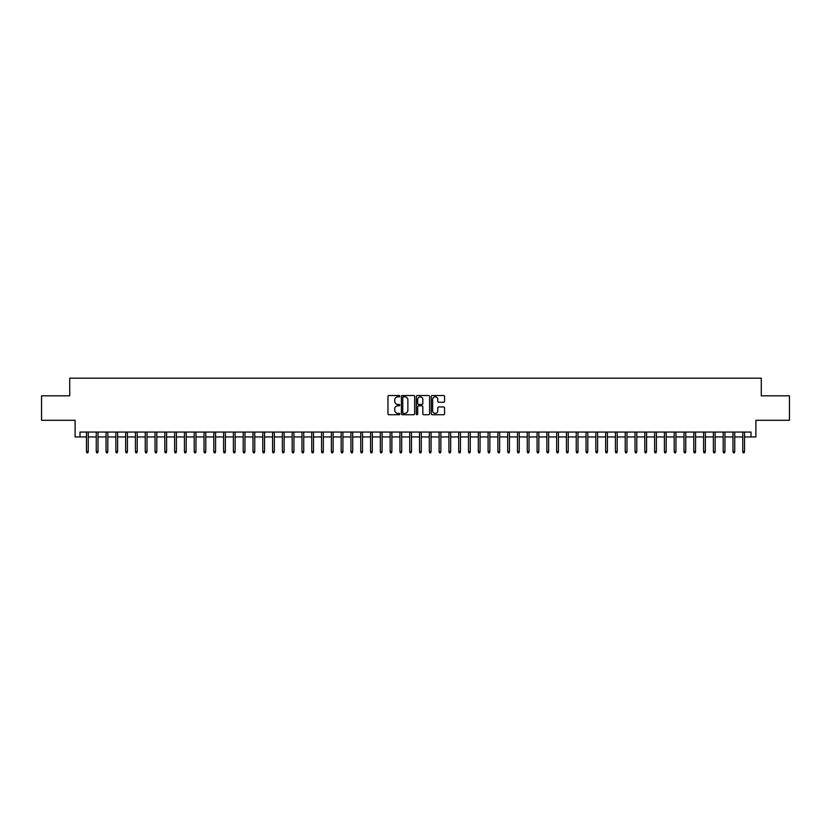 <?xml version="1.0" encoding="UTF-8"?>
<svg xmlns="http://www.w3.org/2000/svg" width="831" height="831" viewBox="0 0 831 831"><rect width="100%" height="100%" fill="white"/><g stroke="black" fill="none" stroke-linecap="round" stroke-linejoin="round"><path stroke-width="1.25" d="M399.825 396.179A0.675 0.675 0 0 0 399.15 395.504L388.939 395.504A0.966 0.966 0 0 0 387.973 396.46L387.973 413.765A0.966 0.966 0 0 0 388.939 414.731L399.15 414.731A0.675 0.675 0 0 0 399.825 414.056A0.675 0.675 0 0 0 399.15 413.381L397.831 413.381A3.075 3.075 0 0 1 394.756 410.306L394.756 408.862A3.075 3.075 0 0 1 397.831 405.788L399.15 405.788A0.675 0.675 0 0 0 399.825 405.113A0.675 0.675 0 0 0 399.15 404.448L397.831 404.448A3.075 3.075 0 0 1 394.756 401.363L394.756 399.929A3.075 3.075 0 0 1 397.831 396.844L399.15 396.844A0.675 0.675 0 0 0 399.825 396.179M443.598 402.277A0.966 0.966 0 0 0 444.564 401.321L444.564 396.46A0.966 0.966 0 0 0 443.598 395.504L432.255 395.504A0.966 0.966 0 0 0 431.289 396.46L431.289 413.765A0.966 0.966 0 0 0 432.255 414.731L443.598 414.731A0.966 0.966 0 0 0 444.564 413.765L444.564 407.907A0.966 0.966 0 0 0 443.598 406.941L438.747 406.941A0.966 0.966 0 0 0 437.781 407.907L437.781 410.815A2.576 2.576 0 0 1 435.215 413.381A2.576 2.576 0 0 1 432.639 410.815L432.639 399.42A2.576 2.576 0 0 1 435.215 396.844A2.576 2.576 0 0 1 437.781 399.42L437.781 401.321A0.966 0.966 0 0 0 438.747 402.277L443.598 402.277M79.994 436.95L79.994 432.058L751.006 432.058L751.006 436.95L755.898 436.95L755.898 420.299L789.45 420.299L789.45 395.816L761.289 395.816L761.289 378.178L69.711 378.178L69.711 395.816L41.55 395.816L41.55 420.299L75.102 420.299L75.102 436.95L86.466 436.95M414.659 396.46A0.966 0.966 0 0 0 413.693 395.504L402.349 395.504A0.966 0.966 0 0 0 401.394 396.46L401.394 413.765A0.966 0.966 0 0 0 402.349 414.731L413.693 414.731A0.966 0.966 0 0 0 414.659 413.765L414.659 396.46M417.307 395.504L428.651 395.504A0.966 0.966 0 0 1 429.606 396.46L429.606 413.765A0.966 0.966 0 0 1 428.651 414.731L423.789 414.731A0.966 0.966 0 0 1 422.834 413.765L422.834 406.754A0.966 0.966 0 0 0 421.868 405.788L418.647 405.788A0.966 0.966 0 0 0 417.692 406.754L417.692 414.056A0.675 0.675 0 0 1 417.017 414.731A0.675 0.675 0 0 1 416.341 414.056L416.341 396.46A0.966 0.966 0 0 1 417.307 395.504M88.231 436.95L96.261 436.95M98.027 436.95L106.056 436.95M107.822 436.95L115.852 436.95M117.618 436.95L125.647 436.95M127.413 436.95L135.443 436.95M137.208 436.95L145.238 436.95M147.004 436.95L155.033 436.95M156.799 436.95L164.829 436.95M166.595 436.95L174.624 436.95M176.39 436.95L184.42 436.95M186.186 436.95L194.215 436.95M195.981 436.95L204.011 436.95M205.776 436.95L213.806 436.95M215.572 436.95L223.601 436.95M225.367 436.95L233.397 436.95M235.163 436.95L243.192 436.95M244.958 436.95L252.988 436.95M254.753 436.95L262.783 436.95M264.549 436.95L272.578 436.95M274.344 436.95L282.374 436.95M284.14 436.95L292.169 436.95M293.935 436.95L301.965 436.95M303.731 436.95L311.76 436.95M313.526 436.95L321.555 436.95M323.321 436.95L331.351 436.95M333.117 436.95L341.146 436.95M342.912 436.95L350.942 436.95M352.708 436.95L360.737 436.95M362.503 436.95L370.543 436.95M372.298 436.95L380.338 436.95M382.094 436.95L390.134 436.95M391.889 436.95L399.929 436.95M401.685 436.95L409.725 436.95M411.48 436.95L419.52 436.95M421.275 436.95L429.315 436.95M431.071 436.95L439.111 436.95M440.866 436.95L448.906 436.95M450.662 436.95L458.702 436.95M460.457 436.95L468.497 436.95M470.263 436.95L478.292 436.95M480.058 436.95L488.088 436.95M489.854 436.95L497.883 436.95M499.649 436.95L507.679 436.95M509.445 436.95L517.474 436.95M519.24 436.95L527.27 436.95M529.035 436.95L537.065 436.95M538.831 436.95L546.86 436.95M548.626 436.95L556.656 436.95M558.422 436.95L566.451 436.95M568.217 436.95L576.247 436.95M578.012 436.95L586.042 436.95M587.808 436.95L595.837 436.95M597.603 436.95L605.633 436.95M607.399 436.95L615.428 436.95M617.194 436.95L625.224 436.95M626.99 436.95L635.019 436.95M636.785 436.95L644.814 436.95M646.58 436.95L654.61 436.95M656.376 436.95L664.405 436.95M666.171 436.95L674.201 436.95M675.967 436.95L683.996 436.95M685.762 436.95L693.792 436.95M695.557 436.95L703.587 436.95M705.353 436.95L713.382 436.95M715.148 436.95L723.178 436.95M724.944 436.95L732.973 436.95M734.739 436.95L742.769 436.95M744.534 436.95L751.006 436.95M403.409 396.844A0.675 0.675 0 0 0 402.734 397.519L402.734 412.716A0.675 0.675 0 0 0 403.409 413.381L404.801 413.381A3.075 3.075 0 0 0 407.876 410.306L407.876 399.929A3.075 3.075 0 0 0 404.801 396.844L403.409 396.844M422.834 399.472A2.576 2.576 0 0 0 420.257 396.896A2.576 2.576 0 0 0 417.692 399.472L417.692 403.482A0.966 0.966 0 0 0 418.647 404.448L421.868 404.448A0.966 0.966 0 0 0 422.834 403.482L422.834 399.472M86.466 451.545L86.85 452.822L87.837 452.822L88.231 451.545L86.466 451.545L86.466 432.058M88.231 451.545L88.231 432.058M96.261 451.545L96.656 452.822L97.632 452.822L98.027 451.545L96.261 451.545L96.261 432.058M98.027 451.545L98.027 432.058M106.056 451.545L106.451 452.822L107.428 452.822L107.822 451.545L106.056 451.545L106.056 432.058M107.822 451.545L107.822 432.058M115.852 451.545L116.247 452.822L117.223 452.822L117.618 451.545L115.852 451.545L115.852 432.058M117.618 451.545L117.618 432.058M125.647 451.545L126.042 452.822L127.018 452.822L127.413 451.545L125.647 451.545L125.647 432.058M127.413 451.545L127.413 432.058M135.443 451.545L135.837 452.822L136.814 452.822L137.208 451.545L135.443 451.545L135.443 432.058M137.208 451.545L137.208 432.058M145.238 451.545L145.633 452.822L146.609 452.822L147.004 451.545L145.238 451.545L145.238 432.058M147.004 451.545L147.004 432.058M155.033 451.545L155.428 452.822L156.405 452.822L156.799 451.545L155.033 451.545L155.033 432.058M156.799 451.545L156.799 432.058M164.829 451.545L165.224 452.822L166.2 452.822L166.595 451.545L164.829 451.545L164.829 432.058M166.595 451.545L166.595 432.058M174.624 451.545L175.019 452.822L175.995 452.822L176.39 451.545L174.624 451.545L174.624 432.058M176.39 451.545L176.39 432.058M184.42 451.545L184.814 452.822L185.791 452.822L186.186 451.545L184.42 451.545L184.42 432.058M186.186 451.545L186.186 432.058M194.215 451.545L194.61 452.822L195.586 452.822L195.981 451.545L194.215 451.545L194.215 432.058M195.981 451.545L195.981 432.058M204.011 451.545L204.405 452.822L205.382 452.822L205.776 451.545L204.011 451.545L204.011 432.058M205.776 451.545L205.776 432.058M213.806 451.545L214.201 452.822L215.177 452.822L215.572 451.545L213.806 451.545L213.806 432.058M215.572 451.545L215.572 432.058M223.601 451.545L223.996 452.822L224.972 452.822L225.367 451.545L223.601 451.545L223.601 432.058M225.367 451.545L225.367 432.058M233.397 451.545L233.791 452.822L234.768 452.822L235.163 451.545L233.397 451.545L233.397 432.058M235.163 451.545L235.163 432.058M243.192 451.545L243.587 452.822L244.563 452.822L244.958 451.545L243.192 451.545L243.192 432.058M244.958 451.545L244.958 432.058M252.988 451.545L253.382 452.822L254.359 452.822L254.753 451.545L252.988 451.545L252.988 432.058M254.753 451.545L254.753 432.058M262.783 451.545L263.178 452.822L264.154 452.822L264.549 451.545L262.783 451.545L262.783 432.058M264.549 451.545L264.549 432.058M272.578 451.545L272.973 452.822L273.95 452.822L274.344 451.545L272.578 451.545L272.578 432.058M274.344 451.545L274.344 432.058M282.374 451.545L282.769 452.822L283.745 452.822L284.14 451.545L282.374 451.545L282.374 432.058M284.14 451.545L284.14 432.058M292.169 451.545L292.564 452.822L293.54 452.822L293.935 451.545L292.169 451.545L292.169 432.058M293.935 451.545L293.935 432.058M301.965 451.545L302.359 452.822L303.336 452.822L303.731 451.545L301.965 451.545L301.965 432.058M303.731 451.545L303.731 432.058M311.76 451.545L312.155 452.822L313.131 452.822L313.526 451.545L311.76 451.545L311.76 432.058M313.526 451.545L313.526 432.058M321.555 451.545L321.95 452.822L322.927 452.822L323.321 451.545L321.555 451.545L321.555 432.058M323.321 451.545L323.321 432.058M331.351 451.545L331.746 452.822L332.722 452.822L333.117 451.545L331.351 451.545L331.351 432.058M333.117 451.545L333.117 432.058M341.146 451.545L341.541 452.822L342.517 452.822L342.912 451.545L341.146 451.545L341.146 432.058M342.912 451.545L342.912 432.058M350.942 451.545L351.336 452.822L352.313 452.822L352.708 451.545L350.942 451.545L350.942 432.058M352.708 451.545L352.708 432.058M360.737 451.545L361.132 452.822L362.119 452.822L362.503 451.545L360.737 451.545L360.737 432.058M362.503 451.545L362.503 432.058M370.543 451.545L370.927 452.822L371.914 452.822L372.298 451.545L370.543 451.545L370.543 432.058M372.298 451.545L372.298 432.058M380.338 451.545L380.723 452.822L381.709 452.822L382.094 451.545L380.338 451.545L380.338 432.058M382.094 451.545L382.094 432.058M390.134 451.545L390.518 452.822L391.505 452.822L391.889 451.545L390.134 451.545L390.134 432.058M391.889 451.545L391.889 432.058M399.929 451.545L400.313 452.822L401.3 452.822L401.685 451.545L399.929 451.545L399.929 432.058M401.685 451.545L401.685 432.058M409.725 451.545L410.109 452.822L411.096 452.822L411.48 451.545L409.725 451.545L409.725 432.058M411.48 451.545L411.48 432.058M419.52 451.545L419.904 452.822L420.891 452.822L421.275 451.545L419.52 451.545L419.52 432.058M421.275 451.545L421.275 432.058M429.315 451.545L429.7 452.822L430.687 452.822L431.071 451.545L429.315 451.545L429.315 432.058M431.071 451.545L431.071 432.058M439.111 451.545L439.495 452.822L440.482 452.822L440.866 451.545L439.111 451.545L439.111 432.058M440.866 451.545L440.866 432.058M448.906 451.545L449.291 452.822L450.277 452.822L450.662 451.545L448.906 451.545L448.906 432.058M450.662 451.545L450.662 432.058M458.702 451.545L459.086 452.822L460.073 452.822L460.457 451.545L458.702 451.545L458.702 432.058M460.457 451.545L460.457 432.058M468.497 451.545L468.881 452.822L469.868 452.822L470.263 451.545L468.497 451.545L468.497 432.058M470.263 451.545L470.263 432.058M478.292 451.545L478.687 452.822L479.664 452.822L480.058 451.545L478.292 451.545L478.292 432.058M480.058 451.545L480.058 432.058M488.088 451.545L488.483 452.822L489.459 452.822L489.854 451.545L488.088 451.545L488.088 432.058M489.854 451.545L489.854 432.058M497.883 451.545L498.278 452.822L499.254 452.822L499.649 451.545L497.883 451.545L497.883 432.058M499.649 451.545L499.649 432.058M507.679 451.545L508.073 452.822L509.05 452.822L509.445 451.545L507.679 451.545L507.679 432.058M509.445 451.545L509.445 432.058M517.474 451.545L517.869 452.822L518.845 452.822L519.24 451.545L517.474 451.545L517.474 432.058M519.24 451.545L519.24 432.058M527.27 451.545L527.664 452.822L528.641 452.822L529.035 451.545L527.27 451.545L527.27 432.058M529.035 451.545L529.035 432.058M537.065 451.545L537.46 452.822L538.436 452.822L538.831 451.545L537.065 451.545L537.065 432.058M538.831 451.545L538.831 432.058M546.86 451.545L547.255 452.822L548.231 452.822L548.626 451.545L546.86 451.545L546.86 432.058M548.626 451.545L548.626 432.058M556.656 451.545L557.05 452.822L558.027 452.822L558.422 451.545L556.656 451.545L556.656 432.058M558.422 451.545L558.422 432.058M566.451 451.545L566.846 452.822L567.822 452.822L568.217 451.545L566.451 451.545L566.451 432.058M568.217 451.545L568.217 432.058M576.247 451.545L576.641 452.822L577.618 452.822L578.012 451.545L576.247 451.545L576.247 432.058M578.012 451.545L578.012 432.058M586.042 451.545L586.437 452.822L587.413 452.822L587.808 451.545L586.042 451.545L586.042 432.058M587.808 451.545L587.808 432.058M595.837 451.545L596.232 452.822L597.209 452.822L597.603 451.545L595.837 451.545L595.837 432.058M597.603 451.545L597.603 432.058M605.633 451.545L606.028 452.822L607.004 452.822L607.399 451.545L605.633 451.545L605.633 432.058M607.399 451.545L607.399 432.058M615.428 451.545L615.823 452.822L616.799 452.822L617.194 451.545L615.428 451.545L615.428 432.058M617.194 451.545L617.194 432.058M625.224 451.545L625.618 452.822L626.595 452.822L626.99 451.545L625.224 451.545L625.224 432.058M626.99 451.545L626.99 432.058M635.019 451.545L635.414 452.822L636.39 452.822L636.785 451.545L635.019 451.545L635.019 432.058M636.785 451.545L636.785 432.058M644.814 451.545L645.209 452.822L646.186 452.822L646.58 451.545L644.814 451.545L644.814 432.058M646.58 451.545L646.58 432.058M654.61 451.545L655.005 452.822L655.981 452.822L656.376 451.545L654.61 451.545L654.61 432.058M656.376 451.545L656.376 432.058M664.405 451.545L664.8 452.822L665.776 452.822L666.171 451.545L664.405 451.545L664.405 432.058M666.171 451.545L666.171 432.058M674.201 451.545L674.595 452.822L675.572 452.822L675.967 451.545L674.201 451.545L674.201 432.058M675.967 451.545L675.967 432.058M683.996 451.545L684.391 452.822L685.367 452.822L685.762 451.545L683.996 451.545L683.996 432.058M685.762 451.545L685.762 432.058M693.792 451.545L694.186 452.822L695.163 452.822L695.557 451.545L693.792 451.545L693.792 432.058M695.557 451.545L695.557 432.058M703.587 451.545L703.982 452.822L704.958 452.822L705.353 451.545L703.587 451.545L703.587 432.058M705.353 451.545L705.353 432.058M713.382 451.545L713.777 452.822L714.753 452.822L715.148 451.545L713.382 451.545L713.382 432.058M715.148 451.545L715.148 432.058M723.178 451.545L723.572 452.822L724.549 452.822L724.944 451.545L723.178 451.545L723.178 432.058M724.944 451.545L724.944 432.058M732.973 451.545L733.368 452.822L734.344 452.822L734.739 451.545L732.973 451.545L732.973 432.058M734.739 451.545L734.739 432.058M742.769 451.545L743.163 452.822L744.15 452.822L744.534 451.545L742.769 451.545L742.769 432.058M744.534 451.545L744.534 432.058"/></g></svg>

